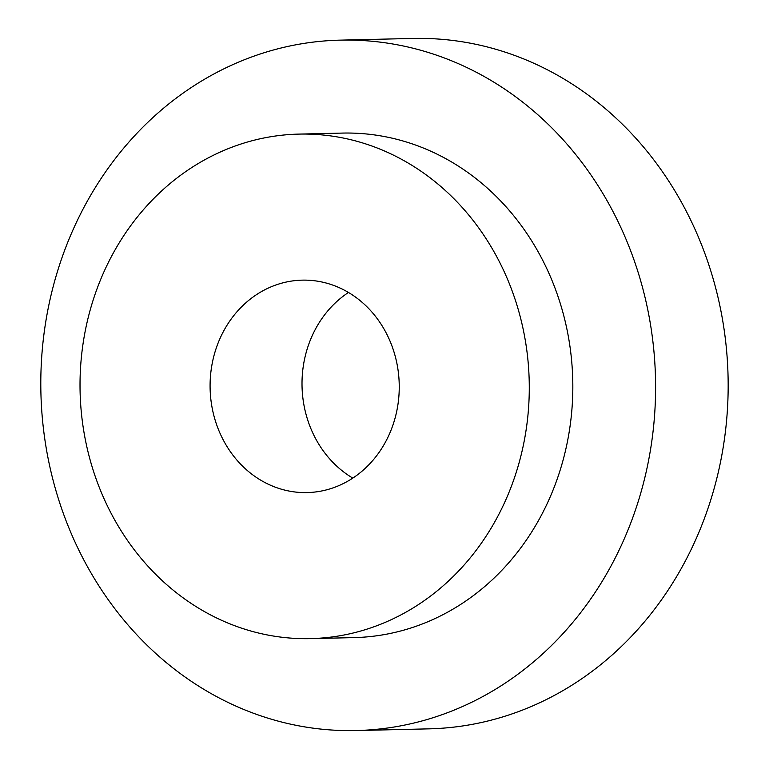 <?xml version="1.0" encoding="UTF-8"?>
<svg xmlns="http://www.w3.org/2000/svg" width="769" height="769" viewBox="0 0 769 769"><rect width="100%" height="100%" fill="white"/><g stroke="black" fill="none" stroke-linecap="round" stroke-linejoin="round"><path stroke-width="1.15" d="M340.148 40.142L412.722 38.45A345.3 307.389 88.7 0 1 693.205 225.346A345.3 307.389 88.7 0 1 428.842 728.858L356.268 730.55A345.3 307.389 88.7 0 1 40.901 392.526A345.3 307.389 88.7 0 1 340.148 40.142A345.3 307.389 88.7 0 1 620.631 227.038A345.3 307.389 88.7 0 1 356.268 730.55M348.453 292.47A106.247 94.577 -91.3 0 0 312.772 432.928A106.247 94.577 -91.3 0 0 352.788 478.107M220.838 435.071A106.247 94.577 88.7 0 1 302.179 280.147A106.247 94.577 88.7 0 1 399.217 384.154A106.247 94.577 88.7 0 1 307.139 492.583A106.247 94.577 88.7 0 1 220.838 435.071M503.733 270.678A252.328 224.625 -91.3 0 0 298.766 134.104A252.328 224.625 -91.3 0 0 80.091 391.604A252.328 224.625 -91.3 0 0 310.551 638.626A252.328 224.625 -91.3 0 0 503.733 270.678M310.551 638.626L354.096 637.607A252.328 224.625 -91.3 0 0 547.278 269.659A252.328 224.625 -91.3 0 0 342.311 133.085L298.766 134.104"/></g></svg>
